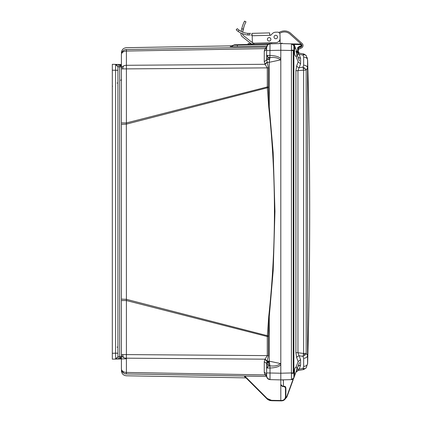 <?xml version="1.0" encoding="UTF-8"?>
<svg xmlns="http://www.w3.org/2000/svg" width="422" height="422" viewBox="0 0 422 422"><rect width="100%" height="100%" fill="white"/><g stroke="black" fill="none" stroke-linecap="round" stroke-linejoin="round"><path stroke-width="0.63" d="M121.404 122.934L126.4 122.934L126.4 68.886L121.404 68.886A5.08 3.592 0 0 1 123.519 65.969A5.08 3.592 0 0 1 126.4 65.294L126.4 49.553A5.08 5.08 0 0 0 121.404 54.633A5.08 5.08 0 0 1 126.4 49.553L126.347 49.538C126.415 47.064 126.415 47.064 126.347 49.538L266.635 47.106L126.347 49.538A5.08 5.08 -0 0 0 121.404 54.612L121.404 54.638M121.404 368.86L121.404 368.86A5.08 5.08 180 0 0 126.347 373.939C126.415 376.413 126.415 376.413 126.347 373.939L266.635 376.377L126.4 373.924A5.08 5.08 0 0 1 121.404 368.839A5.08 3.592 0 0 0 123.519 371.756A5.08 3.592 0 0 0 126.4 372.431L126.4 358.183A5.08 3.592 180 0 1 123.519 357.508A5.08 3.592 180 0 1 121.404 354.591L126.4 354.591L126.4 300.543L121.404 300.543M267.079 360.889L265.027 359.185L126.4 358.183L126.4 354.591L267.274 355.609L267.274 336.529L126.4 300.543L126.347 124.147L121.404 124.363L121.404 299.114L126.347 299.325L267.311 335.685L267.274 336.529L268.408 336.529L268.408 355.609L266.63 363.506L264.262 361.802L264.874 359.47L267.274 355.609L268.408 355.609M267.574 366.502L269.906 365.811L269.262 361.169L280.435 363.542C278.014 365.679 274.5 366.433 269.906 365.811L270.011 368.016L266.63 368.016L267.574 366.502A3.476 1.952 56.1 0 0 267.901 368.016M266.63 367.441L266.63 376.176M266.799 377.226L267.031 377.774M267.326 378.239L270.011 379.621L270.011 368.016C275.439 367.826 279.037 366.744 280.804 364.777L280.435 363.542M266.63 59.344L268.408 67.868L268.408 86.948L267.274 86.948L126.4 122.934L126.347 124.147L267.311 87.792L268.735 106.93L269.262 106.866L269.262 62.303L269.906 57.666L267.944 57.192L266.63 55.461L266.63 47.327L267.901 44.637L270.011 43.851L234.658 44.779L233.603 45.207L268.25 44.384M268.408 86.948L268.418 87.718L267.311 87.792L267.274 67.868L264.874 64.007L264.262 61.675L266.63 59.971L266.63 55.461L270.011 55.461C275.561 55.683 279.153 56.764 280.804 58.7L280.804 400.499L271.525 400.336L267.195 398.495L244.765 376.071L244.201 376.065L266.915 398.779L267.195 398.495M266.63 59.307L269.632 59.307M121.404 68.886L121.404 54.633A5.08 3.592 180 0 1 122.865 52.117A5.08 2.564 -125.7 0 1 123.519 50.508M121.404 368.839L121.404 354.591M268.408 67.868L126.4 68.886L126.4 65.294L265.027 64.292L267.079 62.588M268.735 106.93C276.336 176.802 276.336 246.675 268.735 316.547L267.311 335.685L268.418 335.759L268.408 336.529M264.874 374.567L266.63 374.783L264.874 374.567L265.027 374.852L264.262 372.215L264.262 361.802M126.347 373.939L126.4 372.431L266.63 374.936M244.918 376.783L245.208 377.073L244.607 376.788M245.462 377.326L245.15 377.331M245.804 377.875L126.4 375.791C123.361 375.453 121.694 373.76 121.404 370.711M266.635 376.377L244.765 376.071M266.63 48.535L264.874 48.91L265.027 48.625L264.874 48.91L266.63 48.694M266.482 47.111L252.683 47.348L266.482 47.1M235.339 46.589L234.242 46.605M233.108 46.615L232.833 46.615M232.132 46.62L231.562 46.62M231.029 46.272L230.243 46.573L237.306 46.552L266.91 45.956M266.63 59.191L266.63 49.559L264.262 51.257L264.874 48.91M268.418 87.718L269.262 106.866L273.182 152.68L274.959 211.38L273.203 270.439L269.262 316.611L268.735 316.547M264.874 359.47L266.989 361.169L269.262 361.169L269.262 316.611L268.418 335.759M266.63 376.092L265.027 374.852M280.245 379.89L270.011 379.621L267.617 378.576L266.63 376.15C266.836 378.202 267.965 379.362 270.011 379.621C267.949 379.373 266.82 378.217 266.63 376.15L266.63 372.937L266.63 373.913L264.262 372.215M266.63 363.506L266.63 367.335M245.182 377.368L245.736 377.6L245.182 377.368M245.694 377.875L246.248 378.112L245.694 377.875M230.243 46.573A5.08 5.08 -139.5 0 0 233.603 45.207L232.543 45.829L126.4 47.681C123.361 48.024 121.694 49.717 121.404 52.761M231.034 46.272A5.08 5.08 44.5 0 1 230.475 46.314L234.537 44.785M233.682 45.143L230.939 46.278M122.865 52.117A5.08 3.592 180 0 1 126.4 51.041L265.027 48.625L266.63 47.385M293.448 44.859L291.423 43.846L280.804 43.571L270.011 43.851L269.906 57.666C274.506 57.044 278.014 57.798 280.435 59.929L269.262 62.303L266.989 62.303L264.874 64.007M280.435 59.929L280.804 58.7L280.804 50.255L280.804 379.906L281.173 379.916M303.65 366.428C306.008 366.217 307.311 365.278 307.559 363.606L307.559 355.472C307.311 357.144 306.008 358.088 303.65 358.304L303.65 366.428L303.007 368.432L299.14 369.118L300.58 365.167L300.58 359.681L298.132 361.57L296.149 367.003C297.141 367.282 297.141 368.807 296.16 371.576L297.336 368.337L296.144 367.003C295.089 367.393 294.53 368.933 294.477 371.613L294.582 373.222L293.248 373.222L293.243 372.895L293.243 50.577L293.248 50.255L294.582 50.255L294.582 47.575L293.87 45.618L291.433 43.862L291.423 372.942L280.804 373.222L266.63 372.937L266.63 368.016M280.804 397.45L280.804 390.978M280.804 386.995L280.804 384.453L282.381 386.462L284.391 386.642L285.488 387.839L285.488 396.611C285.267 398.932 284.001 400.225 281.68 400.483L280.804 400.499L280.978 400.895M280.804 45.497L280.804 50.255L266.63 50.534M280.894 384.985L280.804 384.453L282.265 386.051L280.804 384.453L282.265 386.051L281.743 385.914M284.987 399.228L285.884 396.606C286.01 398.758 284.607 400.183 281.68 400.884L271.525 400.736L271.525 400.336L271.525 400.736L266.915 398.779L270.681 400.668L269.03 400.209L270.681 400.668M269.484 400.383L267.822 399.539M267.553 399.344L266.915 398.779L267.553 399.344L266.915 398.779L271.525 400.736M280.804 384.511L280.804 390.176M237.396 44.706L237.306 46.552M266.63 48.72L266.63 48.034M293.137 379.874L286.818 397.134L284.386 399.861L281.68 400.884C284.238 400.599 285.641 399.17 285.884 396.606L285.884 396.638M285.784 397.513L285.699 397.856M281.184 385.492L280.915 385.038M284.966 386.388L282.265 386.051L280.804 384.458L280.994 385.217M281.01 385.244L281.395 385.697M282.265 386.051L282.381 386.462L282.265 386.051L283.399 386.151L282.265 386.051L282.381 386.462L282.265 386.051L282.381 386.462L282.265 386.051L283.399 386.151L282.265 386.051L283.399 386.151L282.265 386.051L282.381 386.462L280.804 384.453L282.265 386.051L281.226 385.539M279.011 379.858L271.71 379.668M270.987 43.825L253.727 44.278L252.947 44.241L254.018 44.273L253.986 43.202A1.604 1.604 0 0 1 252.34 41.641L252.187 35.759L270.47 35.279L269.69 34.541L269.647 32.895L252.013 33.354L252.187 35.759M275.803 43.698L270.011 43.851C267.949 44.099 266.82 45.259 266.63 47.327C266.82 45.259 267.949 44.099 270.011 43.851L280.804 43.571L291.423 43.846L294.129 44.452L296.64 50.935L298.016 52.497L298.417 52.455L298.217 51.932L298.417 52.455L297.663 51.626L298.185 51.626L298.285 52.18L298.185 51.626L298.285 52.18L298.185 51.626L297.705 52.038M280.271 43.582L280.767 43.571M285.488 396.606L285.884 396.606L285.884 387.839L285.304 386.605M284.391 386.642L284.417 386.241L285.884 387.839L285.488 387.839L285.884 387.839M266.709 362.498L269.405 362.487L266.709 362.498M251 43.571L248.11 43.571L248.11 44.426M305.897 55.261L303.597 53.926L306.166 55.546L307.559 59.871C307.311 58.199 306.008 57.255 303.65 57.049L303.65 65.173C306.008 65.389 307.311 66.328 307.559 68.005L307.559 59.871M306.166 55.546L304.89 54.823L303.007 55.039L303.65 57.049M306.187 55.551L303.597 53.926L303.007 55.039L299.14 54.359L295.906 51.21L296.64 50.935M303.65 65.173L303.007 67.156L303.597 69.989L303.597 353.483L306.166 353.488L307.559 355.472L307.559 68.005L306.166 69.989L295.906 70.775L295.906 352.697L296.698 357.671A2.674 1.841 159.7 0 1 299.14 355.783L303.007 356.321L303.65 358.304M295.906 70.775L296.698 65.8A2.674 1.841 20.3 0 0 299.14 67.694L303.007 67.156L304.948 68.364L306.166 69.989L306.166 353.488L304.89 355.16L303.007 356.321L303.597 353.483L297.953 352.697L300.58 359.681M303.334 369.276L303.334 369.276A4.014 3.666 -27.9 0 0 304.948 368.643L303.007 368.432L303.597 369.551L306.187 367.926M304.948 368.643L306.166 367.931L307.559 363.606M292.261 43.872L291.423 43.846C293.126 44.484 293.944 45.075 293.87 45.618L293.87 50.255L294.582 50.255L294.477 51.859C294.524 54.538 295.083 56.079 296.149 56.474L297.336 55.14L296.16 51.901C297.141 54.67 297.141 56.195 296.149 56.474L298.132 61.907L300.58 63.796L300.58 58.31L299.14 54.359A2.674 1.82 160 0 1 296.698 53.383M296.191 51.996L299.462 60.974M296.16 371.576L294.477 376.192L296.16 371.576M296.856 369.044L296.856 367.757M280.804 47.976L280.804 48.577M307.385 58.299L307.211 57.65M299.203 53.151L297.943 52.929L299.203 53.151M299.404 53.183L297.943 52.929M303.597 53.926L297.953 52.929L298.016 52.497L299.514 53.204L296.719 52.365M298.132 57.334L300.58 58.31M300.58 63.796L297.953 70.775L297.953 352.697L295.906 352.697M300.58 365.167L298.132 366.143L298.992 365.31M303.618 369.545L297.953 370.542L299.14 369.118A2.674 1.82 20 0 0 296.698 370.094L293.87 377.859L294.582 375.902L294.582 373.222L293.87 373.222L293.87 377.859L291.433 379.61L293.865 377.869A2.674 2.674 0 0 1 291.423 379.626L292.066 379.531M299.288 53.146L298.185 51.626L298.417 52.455L299.293 53.151M298.417 52.455L298.185 47.923L298.217 51.932L298.918 52.972L298.307 52.233M296.782 52.412L297.953 52.929M293.554 45.001L291.423 43.846A2.674 2.674 0 0 1 292.773 44.252L292.757 44.247A2.674 2.674 0 0 0 291.428 43.846L293.865 45.608L294.983 48.672M296.798 371.049L297.953 370.542L295.906 372.262L296.408 370.896M286.818 397.134L284.386 399.861L286.818 397.134L284.386 399.861L286.818 397.134L288.442 392.776M297.958 370.542L296.677 371.154M296.228 56.469L296.619 56.247M296.845 54.369L296.703 53.636M293.622 378.37L293.269 378.824L293.622 378.37M283.647 400.367L284.65 399.681L287.087 396.501L293.248 379.573M292.546 379.352L293.174 378.914M292.166 43.972L292.678 44.199L292.166 43.972M292.757 44.241L291.423 43.846L300.881 44.094L294.065 43.914M291.433 50.07L293.87 50.255L293.87 373.222L291.433 373.407L291.423 379.626L280.804 379.906L280.804 377.975M293.243 372.942L291.423 372.942L291.433 373.407M297.663 51.626L297.663 47.923L299.23 46.32L299.23 46.853L300.881 46.81L299.209 46.853L298.201 47.755M283.03 379.948L283.399 380.618L283.209 380.101M287.087 396.501L293.227 378.861L286.839 396.411L293.227 378.861L286.839 396.411L285.251 398.848M283.399 386.151L283.399 380.618L282.613 379.816M283.399 379.837L291.423 379.626C294.957 378.149 293.628 377.416 293.87 377.859L293.865 377.869A2.674 2.674 0 0 1 291.423 379.626M282.007 43.023L280.804 43.571L280.804 50.255L293.243 50.529M280.804 377.046L280.804 376.266L280.804 377.046M280.804 46.441L280.804 45.555M280.804 377.922L280.804 377.036M299.23 46.853L299.23 46.32L301.144 46.009L300.881 44.632L294.129 44.452L294.129 43.92L291.423 43.846L293.865 45.608L294.598 45.333M300.881 44.094L301.661 44.896L300.881 44.094L301.661 44.896L300.881 44.094L300.881 44.632M301.614 46.288L301.661 46.009L301.144 46.009L301.661 46.009L300.881 46.81L300.881 46.278L301.661 46.009L300.881 46.81L301.661 46.009L301.661 44.896L301.635 46.22M299.092 46.868L298.681 47.021L299.092 46.868M298.19 47.807L297.663 47.923M298.291 47.464L297.742 47.428L298.254 47.549M280.804 57.381L280.804 56.912M299.462 362.498L294.582 375.902M294.582 50.255C294.303 53.9 294.82 55.973 296.144 56.474L296.144 56.474M296.144 367.003L296.144 367.003C294.82 367.499 294.303 369.572 294.582 373.222M294.582 47.575L293.248 43.904M296.434 52.66L297.336 55.14L296.423 52.639M280.999 31.571L278.757 32.462L280.999 31.571A9.363 9.363 0 0 1 290.711 33.291L302.141 43.529A2.674 2.674 0 0 1 301.545 47.918L298.671 49.342L298.196 48.382L301.071 46.958A1.604 1.604 0 0 0 301.429 44.326L289.998 34.087A8.292 8.292 0 0 0 281.395 32.563L279.612 33.275M250.789 33.385L247.846 33.364A17.434 17.434 0 0 1 239.153 30.189L237.291 28.659L239.153 30.189L237.291 28.659L236.188 29.825L238.04 31.365L239.153 30.189M243.135 34.013L243.9 34.256L243.135 34.013M249.718 33.417L249.449 33.417L249.492 35.026L247.888 34.973L249.761 35.021L247.888 34.973A19.037 19.037 0 0 1 238.04 31.365M244.349 32.716L243.584 32.473M250.832 34.989L252.171 35.158M272.274 33.702L270.998 35.042L272.274 33.702A4.816 4.816 0 0 1 275.64 32.199L277.507 32.151A2.405 2.405 0 0 1 279.981 34.493L280.076 38.238A4.278 4.278 0 0 1 275.909 42.627L253.986 43.202M269.094 37.59A1.741 1.741 0 0 1 270.877 39.283A1.741 1.741 0 0 1 269.183 41.066A1.741 1.741 0 0 1 267.4 39.373A1.741 1.741 0 0 1 270.381 38.112A1.741 1.741 0 0 1 270.18 40.718A1.741 1.741 0 0 1 267.622 40.18A1.741 1.741 0 0 1 268.492 37.711M275.64 32.199L277.507 32.151M279.981 34.493L280.076 38.238M244.211 25.969L243.758 27.367M243.294 29.065L243.061 30.067M243.515 23.321L243.13 24.27M241.321 30.611L241.178 31.434A35.037 35.037 0 0 1 241.769 28.538L241.685 28.891M252.91 42.822L252.947 44.241A5.08 5.08 0 0 1 250.431 43.176L242.423 36.809A4.014 4.014 0 0 1 240.936 33.238A35.037 35.037 0 0 1 240.946 33.111L240.92 33.929M243.425 35.553A2.405 2.405 0 0 1 242.518 33.792A2.405 2.405 0 0 0 243.425 35.553L251.428 41.92A3.476 3.476 0 0 0 252.651 42.548M243.573 27.994L242.692 32.135L244.08 26.359M244.533 25.083L245.003 23.927M245.409 23.015L245.567 22.672M245.709 22.377L245.91 21.965M243.568 23.199L244.554 21.1L245.984 21.828L244.992 23.954L245.984 21.828L244.507 21.19M244.971 23.996L244.496 25.188L244.971 23.996M244.269 25.8L244.037 26.48L244.269 25.8M243.631 27.789L243.473 28.353L243.631 27.789M242.692 32.135A33.433 33.433 0 0 1 243.241 29.287C246.596 19.602 246.596 19.602 243.241 29.287L241.769 28.538C245.187 18.879 245.187 18.879 241.769 28.538L242.629 25.631M242.634 25.621L243.109 24.318M244.48 21.237L244.28 21.649M244.132 21.949L243.963 22.308M284.249 31.977A8.292 8.292 0 0 0 281.395 32.563M290.711 33.291L302.141 43.529M275.809 38.75A1.741 1.741 0 0 1 274.026 37.057A1.741 1.741 0 0 1 275.719 35.274A1.741 1.741 0 0 1 277.502 36.967A1.741 1.741 0 0 1 275.809 38.75M239.554 32.362L238.873 31.94M240.429 31.017L239.749 30.595L240.429 31.017M270.998 35.042A0.754 0.754 0 0 1 270.47 35.279M271.636 42.738L271.657 43.714L271.304 43.819M244.549 25.051L243.731 27.446M242.661 25.547L242.407 26.306M240.946 33.111L240.936 33.238A4.014 4.014 0 0 0 242.423 36.809L250.431 43.176M242.56 34.135L242.529 33.407M252.947 44.241L253.727 44.278M280.219 43.587L280.155 41.177L278.984 41.208M280.044 36.899L280.155 41.177M244.127 26.211L244.502 25.172M244.554 21.1L243.468 23.442M243.447 23.49L242.191 26.992M121.404 66.892L119.062 64.487L121.404 64.55L117.569 64.45L119.062 64.487L121.404 66.892L119.669 66.866L119.669 356.606L121.404 356.585L121.404 66.892C121.262 65.468 120.481 64.666 119.062 64.487L121.404 66.892L119.062 64.487L118.107 64.46L119.669 66.866L117.928 66.803L116.657 64.677L117.928 66.803L117.928 356.674L116.641 358.805L115.586 359.08L115.586 353.198L117.928 353.198L117.928 356.674L115.586 359.08L112.315 359.164L119.062 358.99C120.481 358.805 121.262 358.004 121.404 356.585L119.083 358.99L117.643 359.027L118.719 358.995M119.837 358.837L120.919 358.035L119.837 358.837M121.082 357.787L121.404 356.585L119.062 358.99L118.566 359.001L126.4 358.795L119.067 358.99L120.729 358.257L121.404 356.585L121.082 357.787M115.881 359.075L117.226 359.038M117.643 64.45L117.226 64.439M117.295 64.439L115.786 64.402M112.315 359.164L112.315 70.189L115.586 70.279L115.586 64.397L112.315 64.308L118.107 64.46L115.565 64.397L116.657 64.677M121.404 343.967L121.404 344.769M121.404 342.743L121.404 343.271M121.404 326.375L121.404 326.865M121.404 96.427L121.404 96.96M121.404 80.059L121.404 80.549M119.669 356.606L117.928 356.674L115.586 359.08L118.107 359.011L119.669 356.606M115.586 64.397L117.928 66.803L115.586 64.397M112.315 70.416L112.315 64.308M117.928 70.279L115.586 70.279L115.586 353.198L112.315 353.283L112.315 355.957L112.315 353.056M267.617 55.461L267.617 55.461A3.476 2.49 90 0 0 267.944 57.192M304.89 54.823L304.89 54.823A4.014 2.659 -80.9 0 0 303.587 53.926M303.334 68.454L303.334 68.454A4.014 1.44 -11.8 0 1 304.948 68.364M304.89 355.16L304.89 355.16A4.014 0.475 -131.9 0 0 303.587 353.546M122.865 68.886A5.08 3.624 -90 0 1 123.519 65.969M122.865 354.591A5.08 3.624 90 0 0 123.519 357.508M126.4 373.924A5.08 5.08 0 0 1 122.865 372.404L123.519 371.756M267.891 44.648A3.476 1.609 50.7 0 1 267.901 44.637L270.011 43.851M269.637 59.259L266.63 59.291M264.262 61.675L264.262 51.257M285.298 387.19L284.908 386.805M284.386 399.861L281.68 400.884L284.386 399.861L281.68 400.884L284.386 399.861L281.68 400.884L281.68 400.483M266.873 361.649L269.315 361.686L266.873 361.649M266.63 365.32L269.822 365.352M269.822 58.125L266.63 58.157M266.63 364.186L269.637 364.212M266.678 362.735L269.436 362.725L266.678 362.735M269.595 59.544L266.63 59.544M266.63 363.933L269.595 363.933M296.698 65.8L298.132 61.907M298.132 361.57L296.698 357.671M298.217 51.932L298.185 51.626M301.144 44.896L301.661 44.896L301.144 44.896M270.254 43.571L270.233 42.775L270.254 43.571M247.888 34.973L247.846 33.364M269.036 42.807L269.067 43.877M270.259 43.846L270.233 42.775M117.147 83.028L117.928 83.028M117.147 347.132L117.928 347.132M121.404 84.949L121.404 84.258M121.404 352.402L121.404 351.7M245.256 377.368L245.736 377.6M266.63 59.971L266.63 55.461M266.63 47.327L267.901 44.637M266.82 361.881L269.341 361.923M266.63 364.165L269.632 364.165M307.627 363.711C310.37 262.394 310.37 161.083 307.627 59.766M307.627 59.945L306.124 55.467M306.124 368.005L307.627 363.532M296.402 52.565L296.677 53.33M291.955 43.862L291.423 43.846M301.551 46.42L301.661 46.009M120.555 65.057L120.122 64.761M119.837 64.635L119.083 64.487M121.404 343.308L121.404 342.643M121.404 326.908L121.404 326.306M121.404 96.991L121.404 96.327M121.404 80.591L121.404 79.99M117.928 356.674L116.641 358.805M120.623 80.312L121.404 79.51M112.595 86.204L112.315 86.215"/></g></svg>
